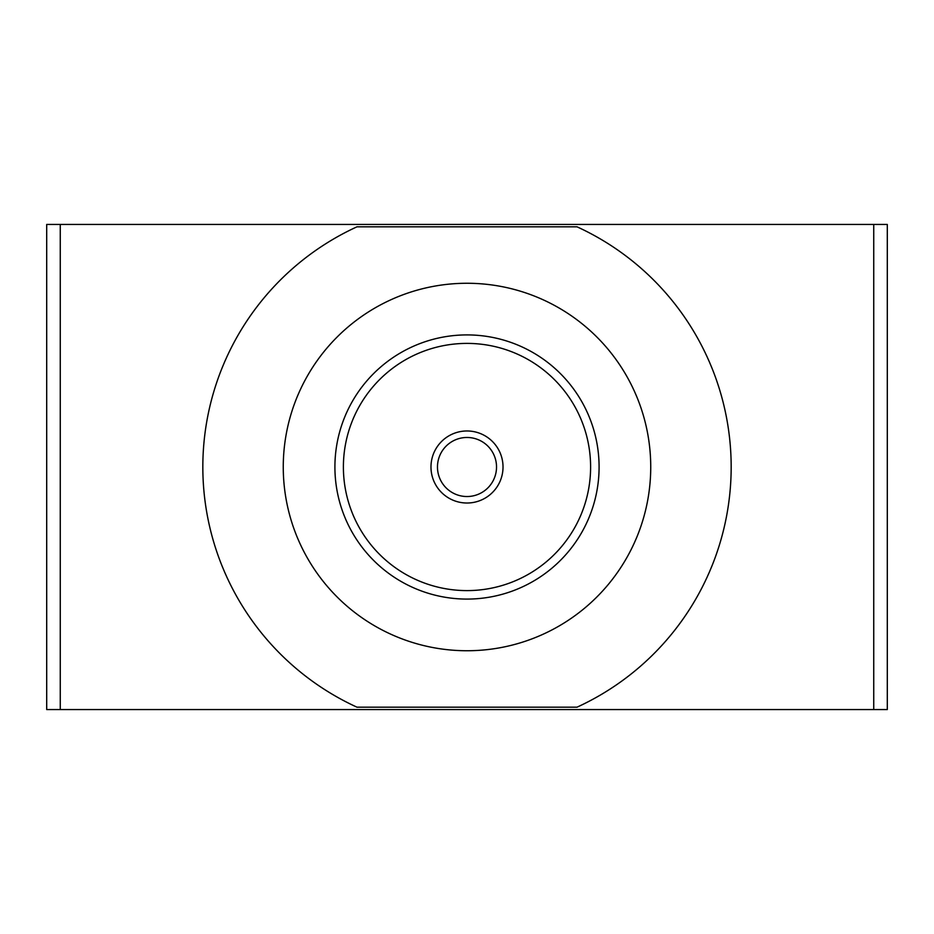 <?xml version="1.0" encoding="UTF-8"?>
<svg xmlns="http://www.w3.org/2000/svg" width="934" height="934" viewBox="0 0 934 934"><rect width="100%" height="100%" fill="white"/><g stroke="black" fill="none" stroke-linecap="round" stroke-linejoin="round"><path stroke-width="1.4" d="M467 343.397A123.603 123.603 0 0 1 574.048 528.796A123.603 123.603 0 0 1 359.952 528.796A123.603 123.603 0 0 1 467 343.397M467 430.971A36.029 36.029 0 0 1 498.196 485.015A36.029 36.029 0 0 1 435.804 485.015A36.029 36.029 0 0 1 467 430.971M467 334.909A132.091 132.091 0 0 1 581.392 533.045A132.091 132.091 0 0 1 352.608 533.045A132.091 132.091 0 0 1 467 334.909M467 283.271A183.729 183.729 0 0 1 626.119 558.871A183.729 183.729 0 0 1 307.881 558.871A183.729 183.729 0 0 1 467 283.271M467 437.474A29.526 29.526 0 0 1 492.568 481.769A29.526 29.526 0 0 1 441.432 481.769A29.526 29.526 0 0 1 467 437.474M60.266 709.571L46.7 709.571L46.7 224.429L887.3 224.429L887.3 709.571L60.266 709.571L60.266 224.429M577.06 226.834L356.94 226.834A264.194 264.194 0 0 0 356.94 707.166L577.06 707.166A264.194 264.194 0 0 0 577.06 226.834M873.734 709.571L873.734 224.429"/></g></svg>
